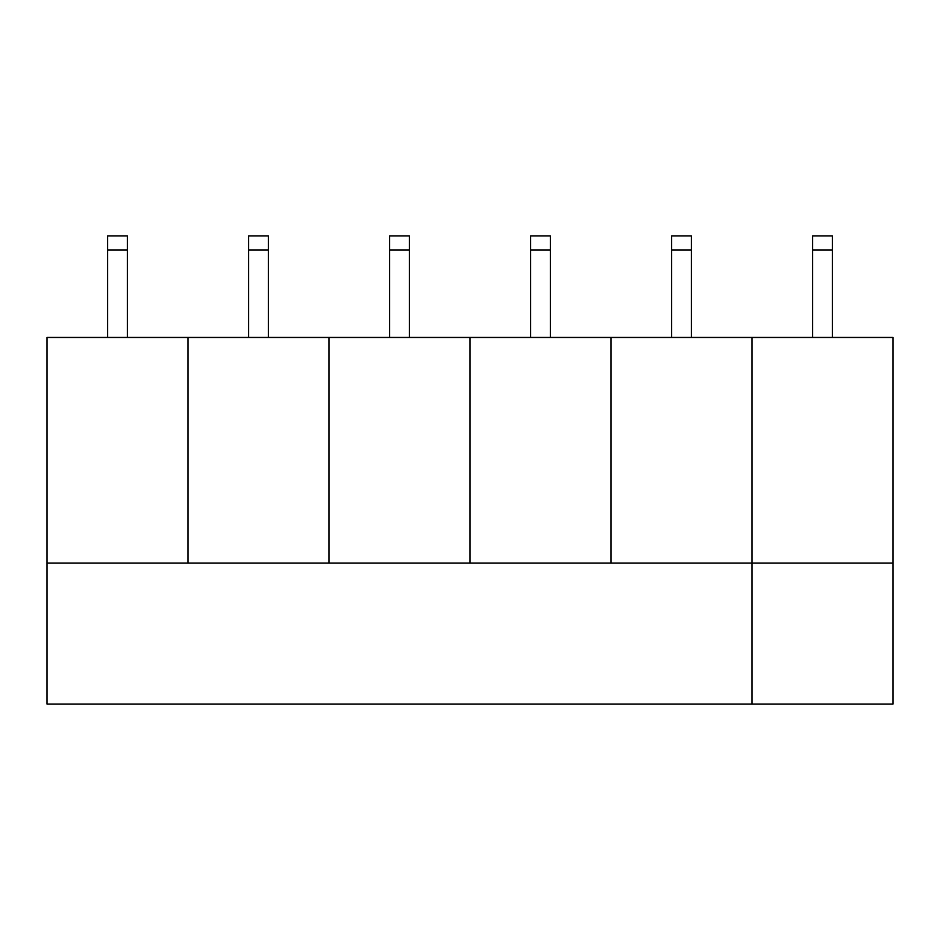 <?xml version="1.0" encoding="UTF-8"?>
<svg xmlns="http://www.w3.org/2000/svg" width="940" height="940" viewBox="0 0 940 940"><rect width="100%" height="100%" fill="white"/><g stroke="black" fill="none" stroke-linecap="round" stroke-linejoin="round"><path stroke-width="1.41" d="M47 563.06L47 704.06L752 704.06L752 337.46L752 563.06L47 563.06L47 337.46L893 337.46L893 563.06L752 563.06L752 704.06L893 704.06L893 563.06M188 563.06L188 337.46L188 563.06M107.63 337.46L107.63 235.94L127.37 235.94L127.37 337.46M812.63 337.46L812.63 235.94L832.37 235.94L832.37 337.46M329 563.06L329 337.46L329 563.06M248.63 337.46L248.63 235.94L268.37 235.94L268.37 337.46M470 563.06L470 337.46L470 563.06M389.63 337.46L389.63 235.94L409.37 235.94L409.37 337.46M611 563.06L611 337.46L611 563.06M530.63 337.46L530.63 235.94L550.37 235.94L550.37 337.46M671.63 337.46L671.63 235.94L691.37 235.94L691.37 337.46M127.37 250.04L107.63 250.04M832.37 250.04L812.63 250.04M268.37 250.04L248.63 250.04M409.37 250.04L389.63 250.04M550.37 250.04L530.63 250.04M691.37 250.04L671.63 250.04"/></g></svg>
